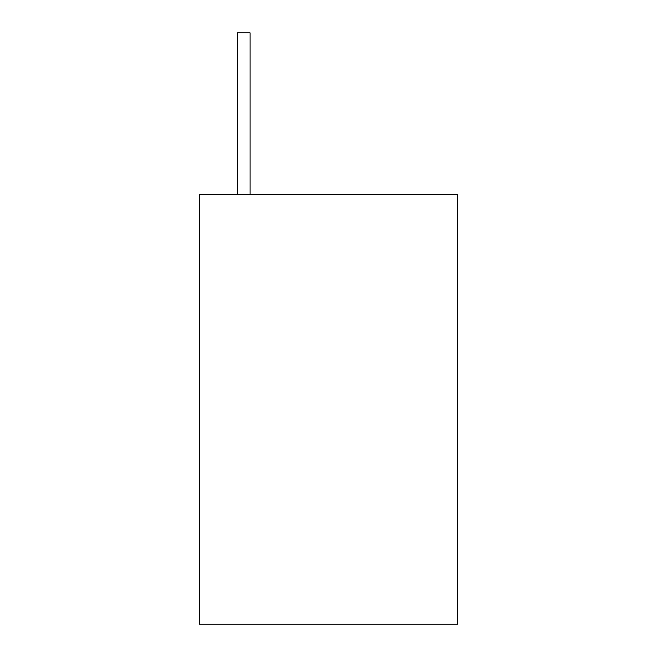 <?xml version="1.0" encoding="UTF-8"?>
<svg xmlns="http://www.w3.org/2000/svg" width="657" height="657" viewBox="0 0 657 657"><rect width="100%" height="100%" fill="white"/><g stroke="black" fill="none" stroke-linecap="round" stroke-linejoin="round"><path stroke-width="0.99" d="M237.366 194.349L237.366 32.85L250.087 32.85L250.087 194.349M199.219 215.537L199.219 624.15L457.781 624.15L457.781 194.349L199.219 194.349L199.219 215.537"/></g></svg>
